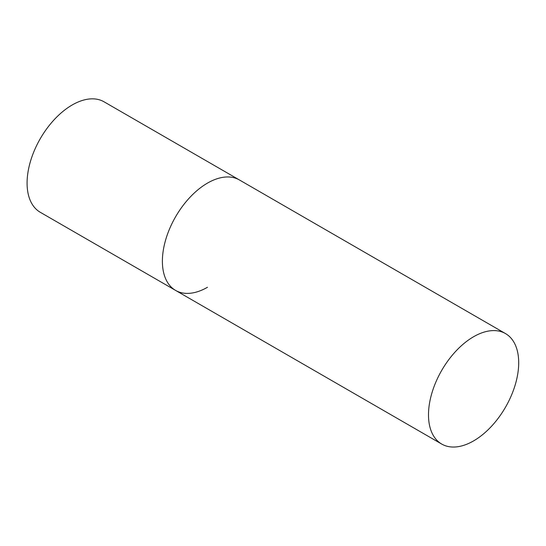 <?xml version="1.0" encoding="UTF-8"?>
<svg xmlns="http://www.w3.org/2000/svg" width="546" height="546" viewBox="0 0 546 546"><rect width="100%" height="100%" fill="white"/><g stroke="black" fill="none" stroke-linecap="round" stroke-linejoin="round"><path stroke-width="0.82" d="M207.494 287.257A63.786 36.828 -60 0 1 175.6 290.417A63.786 36.828 -60 0 1 165.82 239.305A63.786 36.828 -60 0 1 207.494 183.101A63.786 36.828 -60 0 1 239.387 179.941A63.786 36.828 120 0 0 190.233 197.031A63.786 36.828 120 0 0 162.387 261.22A63.786 36.828 120 0 0 175.6 290.417L40.295 212.298A63.786 36.828 -60 0 1 30.515 161.186A63.786 36.828 -60 0 1 72.188 104.982A63.786 36.828 -60 0 1 104.074 101.822L505.487 333.572A63.786 36.828 120 0 0 456.34 350.662A63.786 36.828 120 0 0 428.494 414.851A63.786 36.828 120 0 0 441.707 444.055A63.786 36.828 120 0 0 490.861 426.965A63.786 36.828 120 0 0 518.7 362.776A63.786 36.828 120 0 0 505.487 333.572M175.6 290.417L441.707 444.055"/></g></svg>
